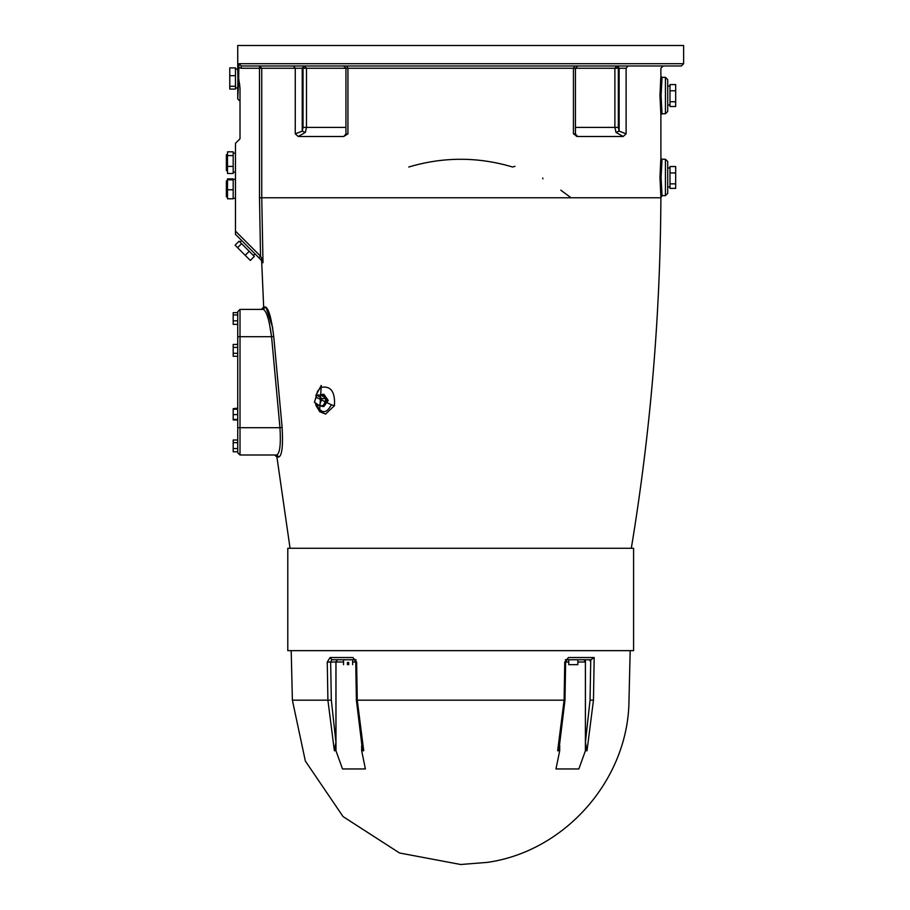 <?xml version="1.0" encoding="UTF-8"?>
<svg xmlns="http://www.w3.org/2000/svg" width="910" height="910" viewBox="0 0 910 910"><rect width="100%" height="100%" fill="white"/><g stroke="black" fill="none" stroke-linecap="round" stroke-linejoin="round"><path stroke-width="1.36" d="M291.826 676.812L292.383 700.177L305.339 761.033L343.081 816.611L399.547 853L460.688 864.5L487.225 862.396C565.406 851.441 628.605 779.119 628.992 700.177L630.175 650.65M585.426 659.75L585.426 742.332L587.007 750.75L585.403 750.75L578.862 768.95L555.964 768.95L559.707 750.75L557.659 750.75L559.127 748.157L564.985 700.165L565.633 662.059L567.01 659.75L590.988 659.75L594.184 657.532L568.454 657.532L564.757 662.082L564.109 700.177L557.659 750.75M343.536 664.664L343.536 659.75L331.843 659.75L354.365 659.75L355.742 662.059L356.39 700.165L362.248 748.157L363.716 750.75L361.668 750.75L365.411 768.95L342.513 768.95L335.972 750.75L334.368 750.75L335.949 742.332L331.32 700.12L327.907 700.177L334.368 750.75M363.716 750.75L357.266 700.177L356.618 662.082L352.921 657.532L330.091 657.532L327.259 662.082L327.907 700.177L292.383 700.177L291.2 650.65M587.007 750.75L593.468 700.177C640.06 700.177 640.06 700.177 593.468 700.177L594.184 657.532M568.784 662.48L568.784 664.664L577.804 664.664L577.804 662.48M347.449 664.664C342.365 664.664 342.365 664.664 347.449 664.664L347.449 662.48L348.723 662.48L348.723 664.664C353.797 664.664 353.797 664.664 348.723 664.664M335.972 661.661L337.382 659.75L335.972 662.025L335.972 750.75M352.921 657.532L354.365 659.75L352.636 659.75L356.06 659.75M343.536 659.75L337.394 659.75M361.668 745.586L361.668 750.75M330.091 657.532L331.843 659.75L330.66 662.025L327.259 662.082M577.839 662.025L585.403 662.025L583.981 659.75L577.839 659.75L584.015 659.75M568.454 657.532L567.01 659.75L568.739 659.75L565.315 659.75M559.707 745.586L559.707 750.75M585.403 662.025L585.403 750.75M589.532 659.75L590.715 662.025M331.32 700.12L330.66 662.025L335.949 662.025L335.949 742.332M237.737 336.7L237.737 452.725L240.012 455L240.012 336.7L237.737 336.7L237.737 311.675L240.012 309.4L263.286 309.4L240.012 309.4L240.012 336.7L271.567 336.7L269.132 321.844M460.688 650.65L633.587 650.65L633.587 548.275L287.787 548.275L287.787 650.65L460.688 650.65M560.788 190.179L571.071 197.766M542.747 177.996L542.917 178.849M408.761 167.019C443.375 156.691 478 156.691 512.614 167.019L515.014 166.314M660.785 77.339L659.966 95.55L660.853 114.489M660.785 159.227L659.966 177.45L660.853 196.389M237.737 427.7L279.962 427.7C280.985 444.376 279.882 453.476 276.674 455L278.904 457.002C282.077 455.341 283.146 445.502 282.123 427.45L273.739 336.552C271.51 318.557 268.78 308.717 265.527 307L263.673 307L261.682 261.42L263.001 262.751L261.75 197.766L261.75 68.25L303.041 68.25L303.041 127.4L302.234 131.142L295.261 133.838L298.207 136.5L343.718 136.5L347.938 133.838L347.938 68.25L575.427 68.25L575.427 134.191L573.437 133.838L577.395 136.489M577.077 136.432L576.155 136.079M577.634 136.5L623.168 136.5L626.114 133.838L619.141 131.142L618.334 127.4L618.334 68.25L616.73 65.975L614.887 68.25L619.141 68.25L617.526 65.975M345.948 133.986L343.741 136.5M282.123 427.45L279.962 427.7L271.567 336.7C269.326 320.081 266.562 310.981 263.286 309.4L261.397 309.4L263.673 307M237.737 312.63L233.188 312.63L233.188 324.37L237.737 324.37M237.737 314.951L233.188 314.951M237.737 320.821L233.188 320.821M237.737 409.227L233.188 409.227L233.188 419.965L237.737 419.965M237.737 414.596L233.188 414.596M237.737 419.419L233.188 419.419M237.737 408.681L233.188 409.227M237.737 347.392L233.188 347.392L233.188 356.265L237.737 356.265M237.737 353.308L233.188 353.308M237.737 344.435L233.188 344.435L233.188 347.392M237.737 448.573L233.188 448.573L233.188 451.804L237.737 451.804M237.737 439.996L233.188 439.996L233.188 448.573M237.737 442.67L233.188 442.67M237.737 408.135L233.188 408.681M316.919 395.076L321.935 398.625L319.421 405.724L314.405 402.174L316.919 395.076L321.082 395.076L326.11 398.625L321.935 398.625M326.11 398.625L323.596 405.724L319.421 405.724M320.309 395.076L322.345 394.349L326.622 400.4L322.345 406.451L320.309 405.724M322.345 394.349L323.949 394.349L328.226 400.4L323.949 406.451L322.345 406.451M315.406 402.88L315.963 405.439L319.774 411.741L325.564 414.05L334.459 405.689L331.365 404.813C326.417 413.936 321.48 413.936 316.532 404.813L316.657 405.689M325.564 414.05L334.459 405.689C335.255 391.675 330.774 385.567 321.037 387.387L317.579 391.129L315.224 399.865M325.723 414.05L321.548 412.366L318.409 408.351L316.748 403.835M319.592 411.57L321.264 385.43L315.804 395.531M265.925 307.125L272.772 327.918M239.114 241.184L254.334 256.415L250.318 260.442L235.087 245.211L239.114 241.184M241.594 243.675L237.578 247.702M249.215 251.296L245.188 255.312M253.412 255.494L255.027 253.89M226.362 196.787L226.362 180.862L226.362 196.787L227.5 196.787M226.362 170.625L226.362 154.7L226.362 170.625L227.5 170.625M233.188 178.872L233.188 198.778L227.5 198.778L227.5 178.872L233.188 178.872M233.188 179.827L227.5 179.827M233.188 189.78L227.5 189.78M233.188 151.845L233.188 173.48L227.5 173.48L227.5 151.845L233.188 151.845M233.188 155.599L227.5 155.599M233.188 166.416L227.5 166.416M233.188 198.289L235.462 198.289M233.188 172.126L235.462 172.126M235.462 67.897L235.462 89.078L229.775 89.078L229.775 67.897L235.462 67.897M235.462 75.689L229.775 75.689M235.462 86.291L229.775 86.291M235.462 69.023L237.737 69.023L237.942 78.487L237.737 87.951L235.462 87.951M669.987 183.877L675.675 183.877L675.675 188.37L669.987 188.37L669.987 166.53L675.675 166.53L675.675 172.945L669.987 172.945M675.675 183.877L675.675 172.945M675.675 101.738L675.675 106.504L669.987 106.504L669.987 84.596L675.675 84.596L675.675 101.738L669.987 101.738M669.987 90.784L675.675 90.784M667.712 95.55L667.712 79.625L665.438 77.35L665.438 113.75L667.712 111.475L667.712 95.55M667.712 177.45L667.712 161.525L665.438 159.25L665.438 195.65L667.712 193.375L667.712 177.45M238.682 67.499L241.184 68.25L241.184 65.975L681.362 65.975L241.184 65.975L238.875 63.7L238.682 78.487L240.012 88.088L240.012 138.775L235.462 143.325L235.462 234.325L261.978 260.84L263.001 262.751L262.114 259.282L263.001 262.751M305.294 65.975L303.849 65.975L302.234 68.25L302.234 131.142L305.373 132.394L306.488 127.4L306.488 68.25L304.645 65.975L303.041 68.25L347.938 68.25L346.653 65.975L320.081 65.975M295.261 133.838L295.261 68.25L293.384 65.975L259.498 65.975L259.498 197.766L260.533 256.176L258.918 257.78M238.682 78.487L237.737 98.962L240.012 101.237M239.148 81.991L239.751 85.165M262.114 259.282L260.533 256.176L235.462 231.106M665.438 159.25L662.025 159.25L661.092 177.45L662.025 195.65L660.887 197.766L259.498 197.766M263.286 309.4L265.527 307M290.062 548.275L276.913 457.002L274.661 455L276.674 455L240.012 455L276.674 455M237.737 69.023L237.737 45.5L683.637 45.5L683.637 63.7L681.362 65.975M347.938 133.838L345.948 134.191L345.561 135.431L346.653 133.998M577.702 65.975L575.427 68.25L614.887 68.25L614.887 127.4L616.002 132.394L619.141 131.142L619.141 68.25L626.114 68.25C671.864 68.25 671.864 68.25 626.114 68.25L627.991 65.975M616.002 132.394L623.168 136.5M577.657 136.5L575.427 133.986M298.207 136.5L305.373 132.394M357.266 700.177L564.109 700.177M335.972 662.025L343.536 662.025M352.636 662.025L355.742 662.025M565.633 662.025L568.739 662.025M590.749 659.75L590.055 700.12L593.468 700.177M590.055 700.12L585.426 742.332M626.114 133.838L626.114 68.25M574.722 65.975L573.437 68.25L573.437 133.838M316.532 404.813L316.202 403.437M316.145 397.272L331.365 404.813M276.913 457.002L278.904 457.002M665.438 113.75L662.025 113.75L661.092 95.55L662.025 77.35L665.438 77.35M241.184 68.25L261.75 68.25L259.498 65.975M238.875 63.7L683.637 63.7L238.875 63.7M271.567 336.7L273.739 336.552M575.427 127.4L618.334 127.4M303.041 127.4L345.948 127.4M577.839 662.48L577.839 659.75M568.739 659.75L568.739 662.48M352.636 664.664L352.636 659.75M662.025 113.75L660.887 114.887L660.887 158.112L662.025 159.25M662.025 77.35L660.887 76.212L660.887 68.25L663.163 65.975M631.312 548.275C650.502 432.227 660.353 315.383 660.887 197.766M240.035 242.106L241.639 240.502M226.362 180.862L227.5 180.862M226.362 154.7L227.5 154.7M233.188 179.361L235.462 179.361M233.188 153.198L235.462 153.198M669.987 86.086L667.712 86.086M669.987 105.014L667.712 105.014M669.987 167.986L667.712 167.986M669.987 186.914L667.712 186.914M662.025 195.65L665.438 195.65M261.682 261.42L261.022 259.885M237.737 98.962L237.737 87.951M345.948 134.191L345.948 68.25L343.673 65.975M574.722 133.998L575.814 135.431L575.427 134.191"/></g></svg>
